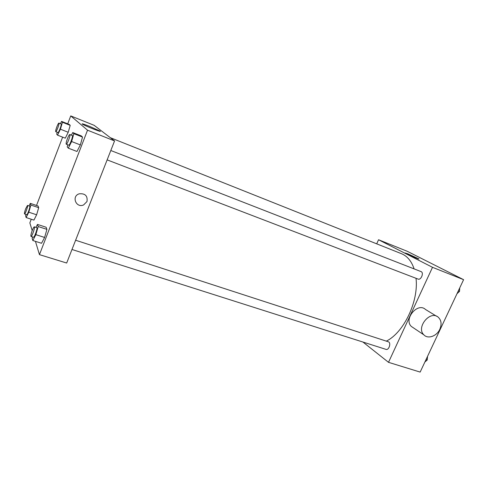 <?xml version="1.0" encoding="UTF-8"?>
<svg xmlns="http://www.w3.org/2000/svg" width="488" height="488" viewBox="0 0 488 488"><rect width="100%" height="100%" fill="white"/><g stroke="black" fill="none" stroke-linecap="round" stroke-linejoin="round"><path stroke-width="0.73" d="M376.705 243.841L378.548 239.748L407.291 251.314L463.6 279.679L420.15 372.088L388.509 362.328L362.932 342.039M386.325 341.13C403.777 332.663 418.808 301.279 416.026 278.294M414.129 268.906C411.475 261.129 407.273 256.066 401.514 253.723L110.276 137.659M378.548 239.748L432.508 267.32L388.509 362.328M107.134 159.881L418.07 279.081C421.04 280.435 424.176 272.603 421.059 271.609L110.813 150.505M71.986 249.484L386.002 349.377C388.966 350.53 391.394 342.564 388.326 341.783L75.616 240.236M432.508 267.32L463.6 279.679M407.718 253.778L418.673 258.786C421.138 260.311 406.748 254.193 404.985 252.967L407.718 253.778M413.702 328.034L411.378 326.472C403.369 319.14 417.655 301.962 425.499 309.471L436.492 316.2M439.804 329.284C436.772 336.201 427.915 339.337 423.871 334.847C415.745 327.381 430.434 309.697 438.383 317.359C441.384 320.372 441.853 324.349 439.804 329.284M67.716 123.83L70.742 115.912L94.141 125.324L114.564 140.934L66.673 263.032L39.455 254.638L35.435 241.346M32.19 230.617L29.853 222.894L31.256 219.234M71.431 135.133L72.73 132.547L81.319 135.914L82.533 137.073L80.355 144.912L76.976 151.475L80.355 144.912L71.626 141.538L68.296 148.163L67.228 146.876L67.82 144.814M29.054 205.948L30.323 203.374L38.046 205.985L38.692 207.681L36.624 214.793L33.934 220.112L36.624 214.793L28.792 212.189L26.132 217.544L25.608 215.751L25.998 214.446M70.742 115.912L87.535 130.192L39.455 254.638M36.515 205.466L62.629 137.14M35.966 227.359L37.472 224.419L46.104 227.237L46.915 229.378L44.622 237.461L41.547 243.28L44.622 237.461L35.856 234.655L32.824 240.523L32.165 238.254L32.544 236.936M60.445 123.671L61.549 121.384L69.241 124.434L70.205 125.349L68.222 132.266L65.3 138.171L68.222 132.266L60.42 129.21L57.529 135.164L56.687 134.151L57.236 132.272M87.535 130.192L114.564 140.934M89.731 126.435L99.759 130.924C103.907 133.285 85.766 126.233 82.429 124.172C81.24 123.299 83.674 124.056 89.731 126.435M86.998 201.52L83.594 204.948C76.097 208.37 71.218 196.182 79.209 193.815C85.162 193.279 87.755 195.847 86.998 201.52L83.594 204.948C76.097 208.37 71.218 196.182 79.209 193.815C85.162 193.279 87.755 195.847 86.998 201.52M61.549 121.384L62.44 122.274L60.42 129.21M55.736 131.687L57.962 132.553C58.67 133.084 62.013 124.037 61.14 123.946L58.92 123.067C58.493 123.153 57.797 124.409 56.84 126.837C55.833 129.607 55.467 131.229 55.736 131.687C56.431 132.211 59.774 123.153 58.92 123.067M57.529 135.164L65.3 138.171M69.241 124.434L70.205 125.349L68.222 132.266M62.44 122.274L70.205 125.349M72.73 132.547L73.859 133.675L71.626 141.538M66.252 144.21L68.741 145.162C69.65 145.802 73.401 135.621 72.309 135.481L69.827 134.511C69.302 134.584 68.497 135.975 67.423 138.671C66.283 141.819 65.892 143.661 66.252 144.21C67.143 144.838 70.9 134.645 69.827 134.511M68.296 148.163L76.976 151.475M81.319 135.914L82.533 137.073L80.355 144.912M73.859 133.675L82.533 137.073M30.323 203.374L30.896 205.051L28.792 212.189M24.516 213.957L26.748 214.696C27.456 215.171 30.585 206.223 29.731 206.174L27.505 205.424L25.705 208.693C24.638 211.67 24.241 213.421 24.516 213.957C25.205 214.427 28.341 205.466 27.505 205.424M26.132 217.544L33.934 220.112M38.046 205.985L38.692 207.681L36.624 214.793M30.896 205.051L38.692 207.681M37.472 224.419L38.192 226.536L35.856 234.655M31.006 236.442L33.507 237.241C34.41 237.796 37.887 227.713 36.813 227.64L34.325 226.829C33.879 226.877 33.196 228.061 32.281 230.379C31.061 233.776 30.634 235.802 31.006 236.442C31.891 236.997 35.374 226.896 34.325 226.829M32.824 240.523L41.547 243.28M46.104 227.237L46.915 229.378L44.622 237.461M38.192 226.536L46.915 229.378M459.745 287.877L459.507 291.391L457.006 293.703M458.311 290.927L459.507 291.391M427.531 356.38L427.238 359.973L424.865 362.053M426.03 359.583L427.238 359.973M411.378 326.472L423.871 334.847M99.637 131.242L99.759 130.924"/></g></svg>
